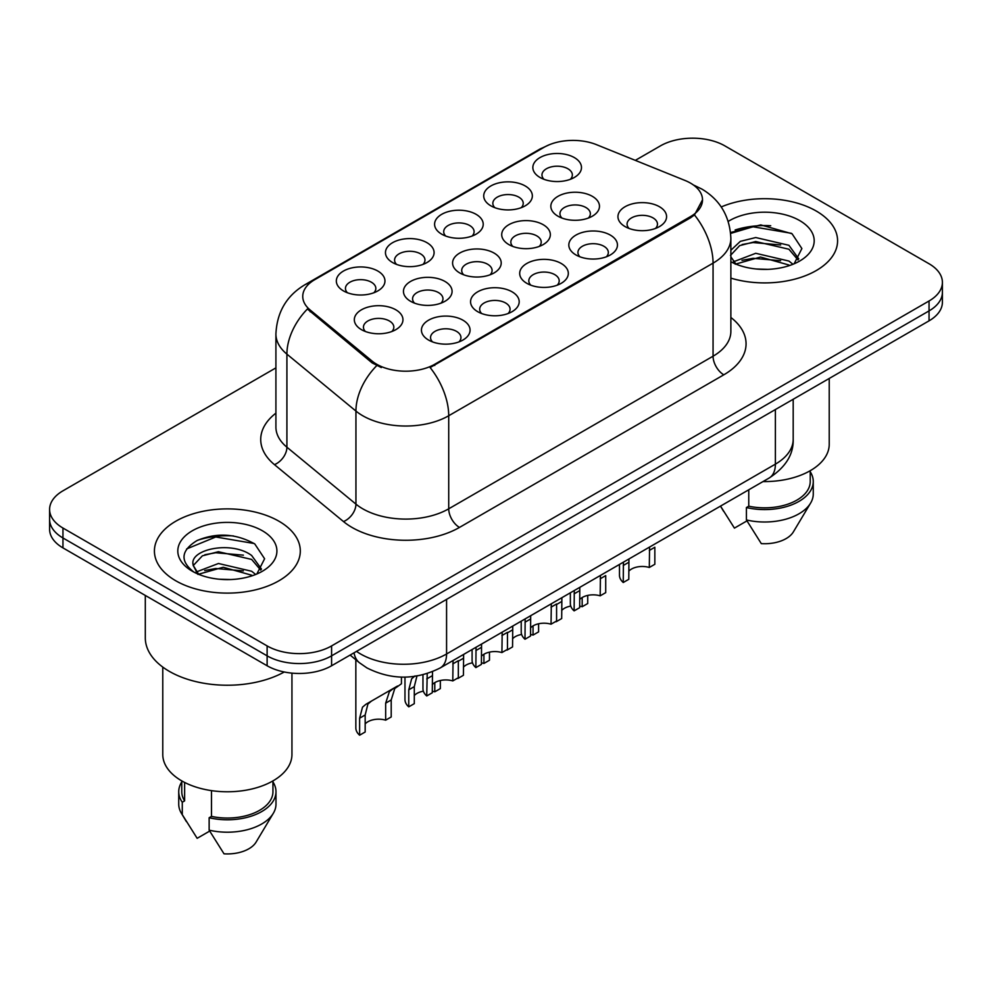 <?xml version="1.0" encoding="UTF-8"?>
<svg xmlns="http://www.w3.org/2000/svg" width="992" height="992" viewBox="0 0 992 992"><rect width="100%" height="100%" fill="white"/><g stroke="black" fill="none" stroke-linecap="round" stroke-linejoin="round"><path stroke-width="1.49" d="M392.584 262.545L392.584 262.545A24.316 14.037 180 0 1 392.584 242.693A24.316 14.037 180 0 1 426.969 242.693A24.316 14.037 180 0 1 426.969 262.545A24.316 14.037 180 0 1 392.584 262.545M422.976 264.405A15.202 8.779 0 0 0 424.973 260.065A15.202 8.779 0 0 0 420.521 253.853A15.202 8.779 0 0 0 403.967 251.956A15.202 8.779 0 0 0 394.58 260.065A15.202 8.779 0 0 0 396.577 264.405M441.713 234.174L441.713 234.174A24.316 14.037 180 0 1 441.713 214.322A24.316 14.037 180 0 1 476.098 214.322A24.316 14.037 180 0 1 476.098 234.174A24.316 14.037 180 0 1 441.713 234.174M472.105 236.034A15.202 8.779 0 0 0 474.102 231.694A15.202 8.779 0 0 0 469.65 225.494A15.202 8.779 0 0 0 453.096 223.584A15.202 8.779 0 0 0 443.709 231.694A15.202 8.779 0 0 0 445.706 236.034M490.842 205.815L490.842 205.815A24.316 14.037 180 0 1 490.842 185.963A24.316 14.037 180 0 1 525.227 185.963A24.316 14.037 180 0 1 525.227 205.815A24.316 14.037 180 0 1 490.842 205.815M521.234 207.675A15.202 8.779 0 0 0 523.23 203.335A15.202 8.779 0 0 0 518.779 197.123A15.202 8.779 0 0 0 502.225 195.226A15.202 8.779 0 0 0 492.838 203.335A15.202 8.779 0 0 0 494.834 207.675M539.97 177.444L539.97 177.444A24.316 14.037 180 0 1 539.97 157.592A24.316 14.037 180 0 1 574.356 157.592A24.316 14.037 180 0 1 574.356 177.444A24.316 14.037 180 0 1 539.97 177.444M570.363 179.304A15.202 8.779 0 0 0 572.359 174.964A15.202 8.779 0 0 0 567.908 168.764A15.202 8.779 0 0 0 551.354 166.867A15.202 8.779 0 0 0 541.967 174.964A15.202 8.779 0 0 0 543.963 179.304M343.455 290.904L343.455 290.904A24.316 14.037 180 0 1 343.455 271.052A24.316 14.037 180 0 1 377.84 271.052A24.316 14.037 180 0 1 377.84 290.904A24.316 14.037 180 0 1 343.455 290.904M373.848 292.764A15.202 8.779 0 0 0 375.844 288.424A15.202 8.779 0 0 0 371.392 282.224A15.202 8.779 0 0 0 354.838 280.314A15.202 8.779 0 0 0 345.452 288.424A15.202 8.779 0 0 0 347.448 292.764M410.576 301.295L410.576 301.295A24.316 14.037 180 0 1 410.576 281.443A24.316 14.037 180 0 1 444.962 281.443A24.316 14.037 180 0 1 444.962 301.295A24.316 14.037 180 0 1 410.576 301.295M440.969 303.155A15.202 8.779 0 0 0 442.965 298.815A15.202 8.779 0 0 0 438.514 292.603A15.202 8.779 0 0 0 421.947 290.706A15.202 8.779 0 0 0 412.573 298.815A15.202 8.779 0 0 0 414.557 303.155M459.705 272.924L459.705 272.924A24.316 14.037 180 0 1 459.705 253.072A24.316 14.037 180 0 1 494.09 253.072A24.316 14.037 180 0 1 494.09 272.924A24.316 14.037 180 0 1 459.705 272.924M490.098 274.784A15.202 8.779 0 0 0 492.094 270.444A15.202 8.779 0 0 0 487.642 264.244A15.202 8.779 0 0 0 471.076 262.334A15.202 8.779 0 0 0 461.702 270.444A15.202 8.779 0 0 0 463.686 274.784M508.834 244.565L508.834 244.565A24.316 14.037 180 0 1 508.834 224.713A24.316 14.037 180 0 1 543.219 224.713A24.316 14.037 180 0 1 543.219 244.565A24.316 14.037 180 0 1 508.834 244.565M539.226 246.425A15.202 8.779 0 0 0 541.223 242.085A15.202 8.779 0 0 0 536.771 235.873A15.202 8.779 0 0 0 520.205 233.976A15.202 8.779 0 0 0 510.83 242.085A15.202 8.779 0 0 0 512.814 246.425M557.963 216.194L557.963 216.194A24.316 14.037 180 0 1 557.963 196.342A24.316 14.037 180 0 1 592.348 196.342A24.316 14.037 180 0 1 592.348 216.194A24.316 14.037 180 0 1 557.963 216.194M588.355 218.054A15.202 8.779 0 0 0 590.352 213.714A15.202 8.779 0 0 0 585.9 207.514A15.202 8.779 0 0 0 569.334 205.604A15.202 8.779 0 0 0 559.959 213.714A15.202 8.779 0 0 0 561.943 218.054M361.448 329.654L361.448 329.654A24.316 14.037 180 0 1 361.448 309.802A24.316 14.037 180 0 1 395.833 309.802A24.316 14.037 180 0 1 395.833 329.654A24.316 14.037 180 0 1 361.448 329.654M391.84 331.514A15.202 8.779 0 0 0 393.836 327.174A15.202 8.779 0 0 0 389.385 320.974A15.202 8.779 0 0 0 372.818 319.064A15.202 8.779 0 0 0 363.444 327.174A15.202 8.779 0 0 0 365.428 331.514M477.685 311.674L477.685 311.674A24.316 14.037 180 0 1 477.685 291.822A24.316 14.037 180 0 1 512.07 291.822A24.316 14.037 180 0 1 512.07 311.674A24.316 14.037 180 0 1 477.685 311.674M508.09 313.534A15.202 8.779 0 0 0 510.074 309.194A15.202 8.779 0 0 0 505.622 302.994A15.202 8.779 0 0 0 489.068 301.084A15.202 8.779 0 0 0 479.682 309.194A15.202 8.779 0 0 0 481.678 313.534M526.814 283.315L526.814 283.315A24.316 14.037 180 0 1 526.814 263.463A24.316 14.037 180 0 1 561.199 263.463A24.316 14.037 180 0 1 561.199 283.315A24.316 14.037 180 0 1 526.814 283.315M557.219 285.175A15.202 8.779 0 0 0 559.203 280.835A15.202 8.779 0 0 0 554.751 274.623A15.202 8.779 0 0 0 538.197 272.726A15.202 8.779 0 0 0 528.81 280.835A15.202 8.779 0 0 0 530.807 285.175M575.943 254.944L575.943 254.944A24.316 14.037 180 0 1 575.943 235.092A24.316 14.037 180 0 1 610.328 235.092A24.316 14.037 180 0 1 610.328 254.944A24.316 14.037 180 0 1 575.943 254.944M606.348 256.804A15.202 8.779 0 0 0 608.332 252.464A15.202 8.779 0 0 0 603.88 246.264A15.202 8.779 0 0 0 587.326 244.354A15.202 8.779 0 0 0 577.939 252.464A15.202 8.779 0 0 0 579.936 256.804M625.072 226.585L625.072 226.585A24.316 14.037 180 0 1 625.072 206.733A24.316 14.037 180 0 1 659.457 206.733A24.316 14.037 180 0 1 659.457 226.585A24.316 14.037 180 0 1 625.072 226.585M655.476 228.445A15.202 8.779 0 0 0 657.46 224.105A15.202 8.779 0 0 0 653.009 217.893A15.202 8.779 0 0 0 636.455 215.996A15.202 8.779 0 0 0 627.068 224.105A15.202 8.779 0 0 0 629.064 228.445M428.556 340.045L428.556 340.045A24.316 14.037 180 0 1 428.556 320.193A24.316 14.037 180 0 1 462.942 320.193A24.316 14.037 180 0 1 462.942 340.045A24.316 14.037 180 0 1 428.556 340.045M458.961 341.905A15.202 8.779 0 0 0 460.945 337.553A15.202 8.779 0 0 0 456.494 331.353A15.202 8.779 0 0 0 439.94 329.456A15.202 8.779 0 0 0 430.553 337.553A15.202 8.779 0 0 0 432.549 341.905M685.013 180.457A41.032 23.684 180 0 1 690.494 183.111A41.032 23.684 180 0 1 702.51 199.851A41.032 23.684 180 0 1 690.494 216.603L434.744 364.262A41.032 23.684 180 0 1 372.124 361.1L310.174 310.012A41.032 23.684 180 0 1 302.746 296.422A41.032 23.684 180 0 1 314.774 279.67L543.988 147.337A41.032 23.684 180 0 1 596.539 144.683L685.013 180.457M816.218 211.023A72.949 42.11 0 0 0 721.234 206.956A72.949 42.11 0 0 1 816.218 211.023A72.949 42.11 0 0 1 837.583 240.808A72.949 42.11 0 0 0 816.218 211.023M278.938 521.222A72.949 42.11 0 0 0 199.442 512.095A72.949 42.11 0 0 0 154.417 550.994A72.949 42.11 0 0 0 175.782 580.779A72.949 42.11 0 0 0 255.279 589.905A72.949 42.11 0 0 0 300.303 550.994A72.949 42.11 0 0 0 278.938 521.222A72.949 42.11 0 0 0 199.442 512.095A72.949 42.11 0 0 0 154.417 550.994A72.949 42.11 0 0 0 175.782 580.779A72.949 42.11 0 0 0 255.279 589.905A72.949 42.11 0 0 0 300.303 550.994A72.949 42.11 0 0 0 278.938 521.222M702.51 199.851L694.474 214.942L690.494 217.831L430.131 367.561A53.184 30.702 60 0 1 448.719 415.747A60.785 35.092 180 0 1 362.75 415.747A60.785 35.092 180 0 1 355.942 411.072L286.911 354.144A60.785 35.092 180 0 1 275.912 334.019L275.912 427.068A60.785 35.092 0 0 0 286.911 447.206L355.942 504.122A60.785 35.092 0 0 0 362.75 508.809A60.785 35.092 0 0 0 448.719 508.809L713.062 356.202A60.785 35.092 0 0 0 730.868 331.378L730.868 238.316A60.785 35.092 180 0 1 713.062 263.14A53.184 30.702 -120 0 0 694.474 214.942M275.912 367.871L62.955 490.817A45.595 26.325 0 0 0 49.6 509.429L49.6 529.282A45.595 26.325 0 0 0 62.955 547.894L267.121 665.768L267.121 655.848A45.595 26.325 0 0 0 331.588 655.848L929.045 310.905A45.595 26.325 0 0 0 942.4 292.293A45.595 26.325 0 0 1 929.045 310.905L331.588 655.848A45.595 26.325 0 0 1 267.121 655.848L62.955 537.974L267.121 655.848L267.121 645.916A45.595 26.325 0 0 0 331.588 645.916L929.045 300.985A45.595 26.325 0 0 0 942.4 282.373A45.595 26.325 0 0 0 929.045 263.76L724.879 145.886A45.595 26.325 0 0 0 660.412 145.886L635.326 160.369M49.6 519.362A45.595 26.325 0 0 0 62.955 537.974A45.595 26.325 0 0 1 49.6 519.362M381.337 367.561L372.124 362.898L307.408 309.008A53.184 35.576 129.5 0 0 286.911 354.144L286.911 447.206A15.202 10.168 -50.5 0 1 274.462 464.64A75.987 43.871 180 0 1 275.912 413.156M730.868 278.132A72.949 42.11 0 0 0 837.583 240.808A72.949 42.11 0 0 1 730.868 278.132M49.6 509.429A45.595 26.325 0 0 0 62.955 528.042L267.121 645.916M233.442 535.928A60.785 35.092 0 0 0 197.867 540.169M770.722 225.742A60.785 35.092 0 0 0 735.146 229.97M267.121 665.768A45.595 26.325 0 0 0 331.588 665.768L929.045 320.838A45.595 26.325 0 0 0 942.4 302.225L942.4 282.373M422.964 674.783L422.964 688.708A22.791 13.156 180 0 0 426.734 695.962L427.217 673.58M452.786 663.908L458.329 660.709L458.329 677.722L452.786 680.921L453.059 660.523M426.734 695.962L432.276 692.763L432.512 671.683M432.276 684.654A15.202 8.779 180 0 1 452.786 680.921M365.168 723.9A15.202 8.779 180 0 1 385.665 720.167L385.665 703.154L389.385 691.66L393.836 688.163M359.625 735.208L359.625 718.196L362.514 707.172L365.887 704.295L397.532 686.018L371.405 701.108L367.896 704.06L365.168 714.984L365.168 732.009L359.625 735.208A22.791 13.156 180 0 1 355.843 727.954L355.843 659.792M401.438 677.077L401.438 683.773L394.754 688.56L391.208 699.955L391.208 716.968L385.665 720.167M371.405 701.108L365.887 704.295M472.093 649.537L472.093 660.337A22.791 13.156 180 0 0 475.862 667.591L476.036 647.255M501.915 635.537L507.458 632.338L507.458 649.363L501.915 652.562L502.188 632.152M475.862 667.591L481.405 664.392L481.554 644.068M481.405 656.282A15.202 8.779 180 0 1 501.915 652.562M521.222 621.166L521.222 631.978A22.791 13.156 180 0 0 524.991 639.232L525.165 618.896M551.044 607.178L556.586 603.979L556.586 620.992L551.044 624.191L551.316 603.793M524.991 639.232L530.534 636.033L530.683 615.71M530.534 627.924A15.202 8.779 180 0 1 551.044 624.191M570.35 592.807L570.35 603.607A22.791 13.156 180 0 0 574.12 610.874L574.294 590.525M600.172 578.82L605.715 575.62L605.715 592.633L600.172 595.832L600.445 575.422M574.12 610.874L579.663 607.674L579.812 587.338M579.663 599.552A15.202 8.779 180 0 1 600.172 595.832M619.479 564.436L619.479 575.248A22.791 13.156 180 0 0 623.249 582.502L623.422 562.166M649.301 550.448L654.844 547.249L654.844 564.274L649.301 567.474L649.574 547.063M623.249 582.502L628.792 579.303L628.94 558.98M628.792 571.194A15.202 8.779 180 0 1 649.301 567.474M432.276 691.213A15.202 8.779 180 0 1 434.794 691.808L434.794 682.632M414.296 695.528A15.202 8.779 180 0 1 423.373 691.188M417.024 675.701L414.296 686.625L414.296 703.65L408.754 706.85A22.791 13.156 180 0 1 404.972 699.583L404.972 677.102M408.754 706.85L408.754 689.824L411.643 678.801L415.016 675.924M440.336 680.512L440.336 688.609L434.794 691.808M481.405 662.842A15.202 8.779 180 0 1 483.922 663.45L483.922 654.261M463.425 667.17A15.202 8.779 180 0 1 472.502 662.83M463.624 654.422L463.425 675.279L457.882 678.478A22.791 13.156 180 0 1 457.548 678.181M489.465 652.141L489.465 660.238L483.922 663.45M530.534 634.483A15.202 8.779 180 0 1 533.051 635.078L533.051 625.902M512.554 638.798A15.202 8.779 180 0 1 521.631 634.458M512.752 626.051L512.554 646.92L507.011 650.12A22.791 13.156 180 0 1 506.676 649.81M538.594 623.782L538.594 631.879L533.051 635.078M763.009 481.566A64.579 37.287 0 0 0 829.225 444.292L829.225 378.473M756.338 269.006L767.92 269.353M733.621 261.739L755.743 253.295L788.925 261.057L792.955 264.281M735.246 264.207L760.504 257.052L788.925 265M730.868 256.829L735.965 264.132M730.868 250.257L740.342 241.354L755.743 237.534L788.925 245.297L798.796 258.937M730.496 255.39L739.66 245.632L755.681 241.527L788.925 249.228L798.027 259.954M730.868 261.739A49.55 28.607 0 0 0 799.676 261.032A49.55 28.607 0 0 0 799.676 220.571A49.55 28.607 0 0 0 728.24 221.402M794.121 263.798L801.883 248.558L792.062 233.765L760.765 224.899L730.558 232.512M720.638 506.304L734.427 528.116L746.951 520.887M748.762 489.8L748.762 506.193A45.595 26.325 0 0 0 810.228 481.517L810.228 470.704M748.762 506.193L746.418 507.544L746.418 519.957L761.298 543.628A30.392 17.546 0 0 0 793.364 531.91L810.6 503.093A48.633 28.074 0 0 0 813.266 493.929L813.266 481.517A48.633 28.074 0 0 0 810.228 471.746M746.418 519.957A48.633 28.074 0 0 0 810.6 503.093M746.418 507.544A48.633 28.074 0 0 0 813.266 481.517M730.645 233.418L753.04 226.784L791.393 233.306M742.128 244.528L753.04 242.544L780.667 244.962M741.991 260.326L753.04 258.304L780.617 260.71M733.423 261.491L734.266 261.094M145.303 595.436L145.303 637.856A82.063 47.38 0 0 0 169.334 671.361A82.063 47.38 0 0 0 284.258 671.993M162.775 667.083L162.775 754.49A64.579 37.287 0 0 0 181.697 780.853A64.579 37.287 0 0 0 252.08 788.938A64.579 37.287 0 0 0 291.946 754.49L291.946 673.134M219.058 579.204L230.64 579.539M196.342 571.938L218.463 563.493L251.658 571.256L255.676 574.48M197.966 574.393L223.225 567.25L251.658 575.199M193.006 563.605L193.18 565.341L198.685 574.331M193.056 564.572C189.546 549.332 231.359 540.33 251.658 555.495L261.516 569.123M193.217 565.589L202.38 555.83L218.401 551.713L251.646 559.426L260.747 570.152M256.841 573.996L264.604 558.756L254.783 543.951C235.96 533.473 216.678 532.357 196.962 540.603C180.792 550.585 179.775 561.088 193.911 572.086L194.085 572.198M262.396 530.77A49.55 28.607 0 0 0 192.324 530.77A49.55 28.607 0 0 0 192.324 571.231A49.55 28.607 0 0 0 262.396 571.231A49.55 28.607 0 0 0 262.396 530.77M181.772 780.902L181.772 791.715A45.595 26.325 0 0 0 184.624 800.879L184.624 782.452M181.772 781.944A48.633 28.074 0 0 0 178.734 791.715L178.734 804.128A48.633 28.074 0 0 0 181.4 813.291A48.633 28.074 0 0 0 182.28 814.643L197.148 838.314L209.684 831.085M182.28 814.643L182.28 802.23L184.624 800.879M178.734 791.715A48.633 28.074 0 0 0 182.28 802.23M197.879 574.356L193.18 565.341M211.482 790.636L211.482 816.391A45.595 26.325 0 0 0 272.949 791.715L272.949 780.902M211.482 816.391L209.138 817.743L209.138 830.155L224.018 853.827A30.392 17.546 0 0 0 256.085 842.109L273.321 813.291A48.633 28.074 0 0 0 275.987 804.128L275.987 791.715A48.633 28.074 0 0 0 272.949 781.944M209.138 830.155A48.633 28.074 0 0 0 273.321 813.291M209.138 817.743A48.633 28.074 0 0 0 275.987 791.715M186.67 548.923L215.76 536.982L254.113 543.504M204.848 554.726L215.76 552.742L243.387 555.16M204.712 570.524L215.76 568.503L243.35 570.908M196.143 571.69L196.986 571.293M579.663 606.112A15.202 8.779 180 0 1 582.18 606.72L582.18 597.531M561.683 610.44A15.202 8.779 180 0 1 570.76 606.1M561.881 597.692L561.683 618.549L556.14 621.748A22.791 13.156 180 0 1 555.805 621.451M587.723 595.411L587.723 603.52L582.18 606.72M434.744 364.262L434.744 365.478M372.124 361.1L372.124 362.898M310.174 310.012L310.174 311.81M690.494 216.603L690.494 217.831M459.47 527.422A15.202 8.779 60 0 1 448.719 508.809L448.719 415.747L713.062 263.14L713.062 356.202A15.202 8.779 60 0 0 723.8 374.815L459.47 527.422A75.987 43.871 180 0 1 352.011 527.422A75.987 43.871 180 0 1 343.492 521.569L274.462 464.64M730.868 238.316C729.839 216.467 720.229 200.074 702.051 189.162L694.375 185.417A53.184 24.912 112 0 0 693.656 185.157M310.248 282.782A53.184 30.702 -120 0 0 304.73 284.853C286.552 295.765 276.942 312.158 275.912 334.019M304.73 284.853L539.512 149.296A53.184 30.702 60 0 1 543.542 147.597M376.662 365.713A53.184 35.576 129.5 0 0 355.942 411.072L355.942 504.122A15.202 10.168 -50.5 0 1 343.492 521.569M730.868 317.465A75.987 43.871 180 0 1 723.8 374.815M331.588 645.916L331.588 665.768M929.045 300.985L929.045 320.838M62.955 528.042L62.955 547.894M356.525 651.384A60.785 35.092 0 0 0 360.604 653.988A60.785 35.092 0 0 0 446.574 653.988L775.384 464.144A60.785 35.092 0 0 0 793.191 439.332C793.637 454.41 785.602 467.319 769.085 478.057L440.274 667.901A30.392 17.546 60 0 0 446.574 653.988L446.574 599.391M775.384 409.547L775.384 464.144A30.392 17.546 60 0 1 769.085 478.057M354.057 652.798A30.392 20.324 129.5 0 0 359.352 662.681L350.126 655.067M426.734 678.937L432.276 675.738M365.168 714.984L359.625 718.196M391.208 699.955L385.665 703.154M475.862 650.578L481.405 647.379M524.991 622.22L530.534 619.02M574.12 593.848L579.663 590.649M623.249 565.49L628.792 562.29M414.296 686.625L408.754 689.824M463.425 658.266L458.329 661.205M512.554 629.895L507.458 632.834M561.683 601.536L556.586 604.475M539.512 149.296L549.27 144.758M694.375 185.417L693.569 185.095M440.274 667.901C415.822 680.19 391.356 680.19 366.904 667.901L359.352 662.681M793.191 439.332L793.191 399.268M723.614 511.351L720.49 506.118M186.335 821.537L181.4 813.291"/></g></svg>
